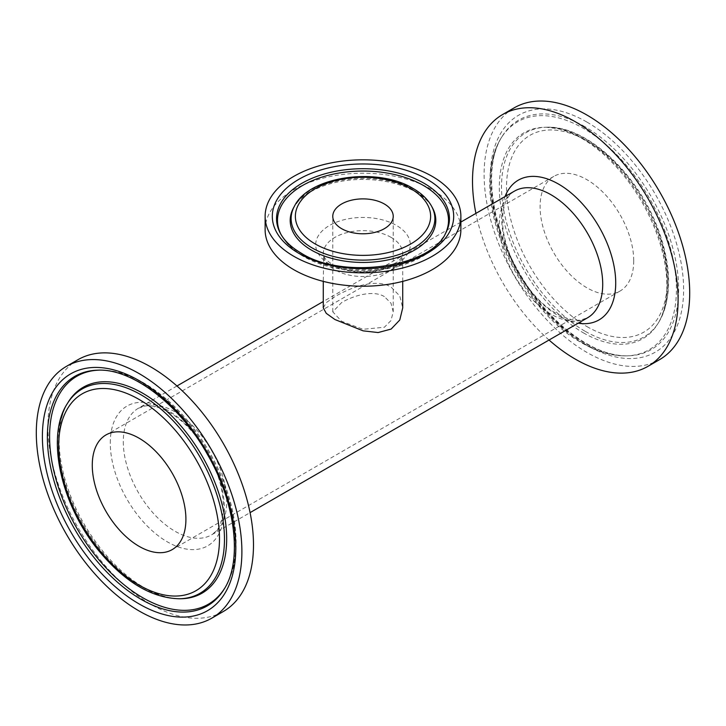 <?xml version="1.0" encoding="UTF-8"?>
<svg xmlns="http://www.w3.org/2000/svg" width="726" height="726" viewBox="0 0 726 726"><rect width="100%" height="100%" fill="white"/><g stroke="black" fill="none" stroke-linecap="round" stroke-linejoin="round"><path stroke-width="0.54" stroke-dasharray="3.63 2.72" d="M265.126 229.734A97.874 56.51 180 0 1 363 173.224A97.874 56.51 180 0 1 460.874 229.734M323.279 307.878L326.237 302.642L334.913 296.662C349.968 287.714 375.896 277.768 391.087 287.079L399.763 295.945L402.721 307.878M549.038 340.022A145.372 83.935 60 0 1 475.92 213.38M633.725 260.761A66.211 38.224 60 0 1 620.013 291.072A66.211 38.224 60 0 1 553.802 252.839A66.211 38.224 60 0 1 553.802 176.391A66.211 38.224 60 0 1 604.822 194.132A66.211 38.224 60 0 1 633.725 260.761M659.589 359.624A145.372 83.935 60 0 1 514.217 275.689A145.372 83.935 60 0 1 514.217 107.829M78.009 359.679A145.372 83.935 -120 0 0 47.907 426.226A145.372 83.935 -120 0 0 111.359 572.524A145.372 83.935 -120 0 0 223.381 611.464M384.372 296.598C372.964 289.601 352.99 295.827 341.628 302.56L332.771 311.835L341.637 321.291L363.036 329.295L384.39 327.235L390.96 320.593L393.229 311.835L390.96 303.15L384.372 296.598M391.087 237.375A39.721 22.933 0 0 0 347.799 232.402A39.721 22.933 0 0 0 323.279 253.592A39.721 22.933 0 0 0 334.913 269.809A39.721 22.933 0 0 0 378.201 274.782A39.721 22.933 0 0 0 402.721 253.592A39.721 22.933 0 0 0 391.087 237.375M329.55 264.073A47.299 27.307 180 0 1 350.758 218.381A47.299 27.307 180 0 1 408.693 251.831A47.299 27.307 180 0 1 329.55 264.073M431.562 206.175A71.874 41.491 0 0 0 413.82 189.286A71.874 41.491 0 0 0 294.438 206.175M293.549 207.799A72.8 42.035 180 0 1 414.482 190.693A72.8 42.035 180 0 1 432.451 207.799C430.064 203.362 426.098 199.133 420.545 195.103C410.517 188.016 397.521 183.233 381.549 180.765C361.73 178.033 343.026 179.531 325.411 185.248C312.997 189.55 303.74 195.14 297.66 202.019L293.549 207.799M445.02 234.407A85.523 49.377 180 0 1 444.575 235.242L445.465 233.609A86.458 49.913 180 0 1 301.871 253.918A86.458 49.913 180 0 1 280.535 233.609L281.425 235.242A85.523 49.377 180 0 1 280.98 234.407M302.524 255.334A85.523 49.377 180 0 1 281.425 235.242C286.117 243.637 293.504 250.724 303.568 256.514C312.779 261.796 323.369 265.652 335.339 268.094C357.7 272.422 379.516 271.588 400.788 265.598C415.807 261.169 427.777 254.545 436.689 245.697L444.575 235.242A85.523 49.377 180 0 1 302.524 255.334M551.007 314.158A73.117 42.217 60 0 1 499.307 224.606A73.117 42.217 60 0 1 514.453 191.129C508.009 195.076 504.207 202.418 503.036 213.154C498.381 245.878 526.822 297.742 556.76 313.587C566.425 318.877 574.438 321.019 580.827 320.003L587.57 317.779A73.117 42.217 60 0 1 551.007 314.158M505.033 196.574A80.695 46.591 -120 0 0 558.657 315.928A80.695 46.591 -120 0 0 578.15 323.215M123.293 441.698A73.117 42.217 -120 0 0 155.21 515.278A73.117 42.217 -120 0 0 211.547 534.871A73.117 42.217 -120 0 0 222.755 476.274A73.117 42.217 -120 0 0 174.993 411.842A73.117 42.217 -120 0 0 138.43 408.221A73.117 42.217 -120 0 0 123.293 441.698M586.907 326.555A113.692 65.639 -120 0 0 656.531 227.51A113.692 65.639 -120 0 0 517.284 147.124A113.692 65.639 -120 0 0 586.907 326.555M584.92 331.165A117.93 68.09 60 0 1 501.53 186.727A117.93 68.09 60 0 1 546.379 127.231A117.93 68.09 60 0 1 643.889 200.83A117.93 68.09 60 0 1 658.863 322.081A117.93 68.09 60 0 1 584.92 331.165M583.368 332.826A118.864 68.625 -120 0 0 657.901 323.66A118.864 68.625 -120 0 0 642.8 201.456A118.864 68.625 -120 0 0 544.518 127.277A118.864 68.625 -120 0 0 499.325 187.244A118.864 68.625 -120 0 0 583.368 332.826M586.907 122.068A136.751 78.953 60 0 1 670.652 337.908A136.751 78.953 60 0 1 503.163 241.214A136.751 78.953 60 0 1 586.907 122.068M584.92 126.678A132.513 76.511 -120 0 0 501.838 136.887A132.513 76.511 -120 0 0 491.221 180.774A132.513 76.511 -120 0 0 628.235 355.822A132.513 76.511 -120 0 0 675.933 261.669A132.513 76.511 -120 0 0 584.92 126.678M583.368 343.207A131.578 75.967 -120 0 0 626.375 355.867A131.578 75.967 -120 0 0 649.162 197.79A131.578 75.967 -120 0 0 500.867 138.475A131.578 75.967 -120 0 0 490.331 182.054A131.578 75.967 -120 0 0 583.368 343.207M110.279 443.023A80.695 46.591 60 0 1 167.343 410.072A80.695 46.591 60 0 1 224.398 508.908A80.695 46.591 60 0 1 167.343 541.85A80.695 46.591 60 0 1 110.279 443.023M67.137 403.919A117.93 68.09 -120 0 0 82.111 525.17A117.93 68.09 -120 0 0 179.621 598.768M142.632 587.28A118.864 68.625 60 0 1 68.099 402.34C63.307 410.145 60.403 420.073 59.396 432.115C57.962 451.835 61.828 473.47 71.012 497.029C85.859 535.18 115.089 571.153 144.175 587.588C157.769 595.302 170.202 599.014 181.482 598.723A118.864 68.625 60 0 1 142.632 587.28M98.682 370.16A131.578 75.967 60 0 1 99.625 370.133L97.765 370.178A132.513 76.511 60 0 1 234.779 545.226A132.513 76.511 60 0 1 224.162 589.113L225.133 587.525A131.578 75.967 60 0 1 224.643 588.323M99.625 370.133A131.578 75.967 60 0 1 235.669 543.946A131.578 75.967 60 0 1 225.133 587.525C231.794 576.426 235.442 563.04 236.077 547.377C236.83 516.386 227.864 484.433 209.197 451.518C190.003 419.002 166.817 395.371 139.655 380.624C125.852 373.409 112.503 369.906 99.625 370.133M402.721 281.37L402.721 253.592C402.721 256.977 398.746 261.124 397.24 262.013L386.84 267.631C379.498 270.353 371.285 271.696 362.192 271.66C350.222 271.361 340.331 268.983 332.526 264.545C322.87 258.12 323.968 255.579 323.696 255.797L323.279 281.37M460.874 222.065L323.279 301.508M176.963 385.978L138.43 408.221L145.173 405.997C151.562 404.981 159.575 407.123 169.24 412.413C192.907 425.372 217.001 461.101 221.938 491.529C223.327 499.343 223.672 506.394 222.982 512.701C222.292 518.573 220.913 523.355 218.862 527.04C218.236 529.063 215.794 531.677 211.547 534.871L250.08 512.62M546.379 127.231C585.9 125.162 637.201 172.797 657.783 228.282C671.859 266.46 672.222 297.724 658.863 322.081L657.901 323.66C662.693 315.855 665.597 305.927 666.604 293.885C668.038 274.165 664.172 252.53 654.988 228.971C642.828 199.096 625.621 174.14 603.36 154.094C587.67 140.417 572.406 131.923 557.595 128.629L546.379 127.231M501.838 136.887C483.18 165.428 490.486 225.278 520.333 274.61C548.357 323.324 595.048 357.6 628.235 355.822L626.375 355.867C612.027 356.085 597.171 351.765 581.825 342.899C532.33 315.937 487.346 238.654 489.868 180.22C490.304 163.885 493.97 149.973 500.867 138.475L501.838 136.887M393.229 311.835L393.229 216.33M332.771 311.835L332.771 216.33M553.802 176.391L105.987 434.928M620.013 291.072L172.198 549.609"/><path stroke-width="1.09" d="M460.874 216.33L460.874 229.734A97.874 56.51 180 0 1 400.453 281.933A97.874 56.51 180 0 1 293.794 269.691A97.874 56.51 180 0 1 265.126 229.734L265.126 216.33A97.874 56.51 180 0 1 363 159.829A97.874 56.51 180 0 1 460.874 216.33A97.874 56.51 180 0 1 400.453 268.538A97.874 56.51 180 0 1 293.794 256.287A97.874 56.51 180 0 1 265.126 216.33M402.721 281.37L402.721 307.878L399.772 320.003L391.132 329.069L378.137 332.553L363.118 330.847L334.949 319.54L326.246 313.333L323.279 307.878L323.279 281.37M384.372 203.997A30.229 17.451 180 0 1 393.229 216.33A30.229 17.451 180 0 1 363 233.781A30.229 17.451 180 0 1 332.771 216.33A30.229 17.451 180 0 1 351.429 200.213A30.229 17.451 180 0 1 384.372 203.997M475.92 213.38A145.372 83.935 60 0 1 502.619 114.536A145.372 83.935 60 0 1 614.641 153.476A145.372 83.935 60 0 1 678.093 299.774A145.372 83.935 60 0 1 647.991 366.321A145.372 83.935 60 0 1 549.038 340.022M502.619 114.536L514.217 107.829A145.372 83.935 60 0 1 626.248 146.779A145.372 83.935 60 0 1 689.7 293.077A145.372 83.935 60 0 1 659.589 359.624L647.991 366.321M211.783 618.171L223.381 611.464A145.372 83.935 -120 0 0 223.381 443.604A145.372 83.935 -120 0 0 78.009 359.679L66.411 366.376A145.372 83.935 -120 0 0 36.3 432.923A145.372 83.935 -120 0 0 99.752 579.221A145.372 83.935 -120 0 0 211.783 618.171A145.372 83.935 -120 0 0 211.783 450.311A145.372 83.935 -120 0 0 66.411 366.376M185.91 519.299A66.211 38.224 -120 0 0 157.007 452.67A66.211 38.224 -120 0 0 105.987 434.928A66.211 38.224 -120 0 0 105.987 511.385A66.211 38.224 -120 0 0 172.198 549.609A66.211 38.224 -120 0 0 185.91 519.299M410.825 188.724A67.627 39.05 180 0 1 380.506 254.046A67.627 39.05 180 0 1 297.669 206.229A67.627 39.05 180 0 1 410.825 188.724M294.438 206.175A71.874 41.491 0 0 0 363 260.117A71.874 41.491 0 0 0 431.562 206.175C427.696 199.242 421.552 193.352 413.121 188.497C377.919 166.726 309.049 175.973 294.438 206.175L293.549 207.799A72.8 42.035 180 0 0 311.518 250.143A72.8 42.035 180 0 0 400.752 256.36A72.8 42.035 180 0 0 432.451 207.799L431.562 206.175M298.867 253.356A90.696 52.363 0 0 0 450.601 229.888A90.696 52.363 0 0 0 339.523 165.755A90.696 52.363 0 0 0 298.867 253.356M280.535 233.609A86.458 49.913 180 0 1 318.17 175.946A86.458 49.913 180 0 1 424.129 183.333A86.458 49.913 180 0 1 445.465 233.609C430.945 267.023 343.135 280.163 301.172 253.129C291.353 247.366 284.474 240.86 280.535 233.609M280.98 234.407A85.523 49.377 180 0 1 319.304 177.979A85.523 49.377 180 0 1 423.476 185.502A85.523 49.377 180 0 1 445.02 234.407M578.15 323.215A80.695 46.591 -120 0 0 615.721 282.977A80.695 46.591 -120 0 0 568.558 190.865A80.695 46.591 -120 0 0 505.033 196.574M460.874 222.065L514.453 191.129A73.117 42.217 60 0 1 587.57 233.345A73.117 42.217 60 0 1 587.57 317.779L250.08 512.62M139.093 399.445A113.692 65.639 60 0 1 208.716 578.876A113.692 65.639 60 0 1 69.469 498.49A113.692 65.639 60 0 1 139.093 399.445M141.08 394.835A117.93 68.09 -120 0 0 67.137 403.919C45.575 437.116 61.175 505.369 98.936 550.925C124.954 582.207 151.852 598.151 179.621 598.768A117.93 68.09 -120 0 0 224.47 539.273A117.93 68.09 -120 0 0 141.08 394.835M67.137 403.919L68.099 402.34A118.864 68.625 60 0 1 162.633 407.513A118.864 68.625 60 0 1 226.675 538.756A118.864 68.625 60 0 1 181.482 598.723L179.621 598.768M139.093 603.932A136.751 78.953 -120 0 0 222.837 484.787A136.751 78.953 -120 0 0 55.348 388.092A136.751 78.953 -120 0 0 139.093 603.932M141.08 599.322A132.513 76.511 60 0 1 50.067 464.331A132.513 76.511 60 0 1 97.765 370.178C131.814 368.291 179.984 404.545 207.79 455.057C235.959 503.69 242.293 561.262 224.162 589.113A132.513 76.511 60 0 1 141.08 599.322M224.643 588.323A131.578 75.967 60 0 1 142.632 597.661A131.578 75.967 60 0 1 52.39 464.286A131.578 75.967 60 0 1 98.682 370.16M323.279 301.508L176.963 385.978"/></g></svg>
